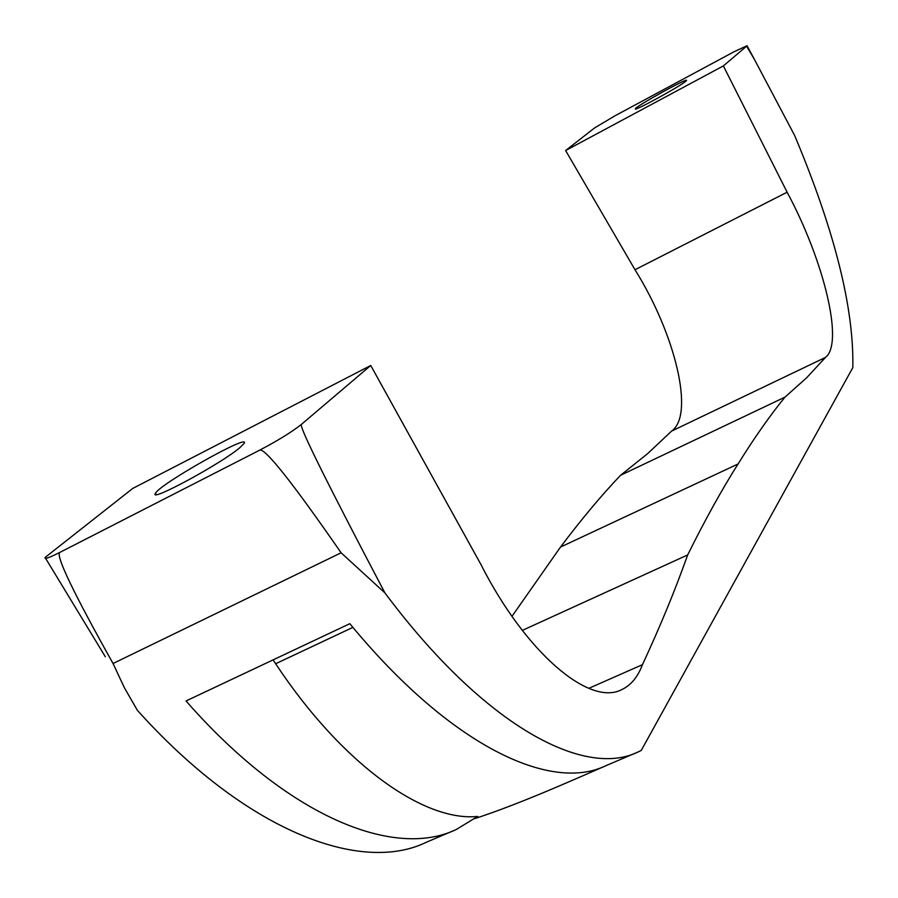 <?xml version="1.0" encoding="UTF-8"?>
<svg xmlns="http://www.w3.org/2000/svg" width="898" height="898" viewBox="0 0 898 898"><rect width="100%" height="100%" fill="white"/><g stroke="black" fill="none" stroke-linecap="round" stroke-linejoin="round"><path stroke-width="1.35" d="M522.299 630.407L687.677 554.93C705.031 519.953 721.824 489.646 738.055 463.985C754.152 438.056 769.788 415.774 784.987 397.118L620.563 475.278L647.615 453.658L671.581 431.107C694.917 414.865 675.318 334.191 634.987 269.726L787.131 192.206L723.361 65.913L565.617 150.538L594.656 127.875L615.209 115.674L733.834 51.86L747.024 45.708L746.597 46.18L754.477 59.515L794.607 135.418C834.646 230.674 854.054 308.07 852.819 367.608L641.228 750.47L638.366 751.839C584.093 778.813 483.921 725.595 384.883 592.871L341.105 552.786C292.613 482.776 265.516 448.551 259.825 450.089L59.739 552.45C49.076 557.815 44.182 559.499 45.08 557.478L132.736 488.433L370.739 365.486L301.279 424.496C291.727 432.028 277.909 440.57 259.825 450.089M239.856 447.675L244.155 443.354C251.002 432.623 159.395 484.235 155.466 493.328C148.024 503.239 221.133 463.738 239.856 447.675M273.093 659.884L275.652 663.745C342.194 764.389 424.036 821.973 477.714 816.428L456.274 829.505C394.39 859.24 288.168 817.438 186.021 700.968L349.827 623.683C450.47 745.924 550.676 792.71 605.97 765.657L635.604 753.029M370.739 365.486L480.789 564.236C525.835 653.093 589.312 706.378 621.427 689.765C630.778 685.5 637.782 677.137 642.44 664.677L588.796 688.339M687.677 554.93C675.094 590.334 660.008 626.916 642.44 664.677M620.563 475.278C601.245 495.584 581.231 519.515 560.509 547.062L511.983 616.331M671.581 431.107L825.475 357.415L806.561 377.856L784.987 397.118M787.131 192.206C823.915 260.689 844.131 343.249 825.475 357.415M565.617 150.538L634.987 269.726M685.735 81.303L686.532 80.461C688.373 77.183 635.077 106.716 635.335 108.815C633.023 112.104 679.73 86.612 685.735 81.303M746.597 46.18L723.361 65.913M384.883 592.871C327.691 484.179 299.82 428.054 301.279 424.496M59.739 552.45C55.721 555.918 73.49 592.927 113.047 663.499L124.328 687.644L137.36 710.296C245.412 830.717 360.143 874.147 425.865 842.47L453.041 830.875M474.93 818.561C522.412 803.07 579.771 776.972 608.474 764.591M113.047 663.499L341.105 552.786M560.509 547.062L738.055 463.985M275.652 663.745L352.892 627.365M747.024 45.708L754.477 59.515M45.607 558.354L105.347 656.775M155.466 493.328L156.185 494.54"/></g></svg>
